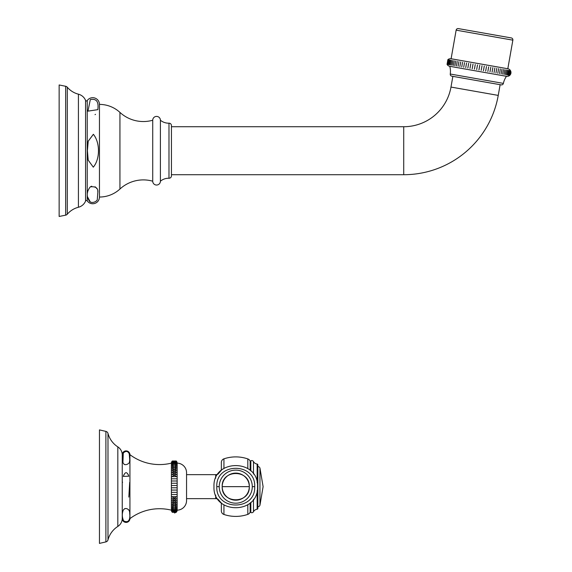 <?xml version="1.0" encoding="UTF-8"?>
<svg xmlns="http://www.w3.org/2000/svg" width="572" height="572" viewBox="0 0 572 572"><rect width="100%" height="100%" fill="white"/><g stroke="black" fill="none" stroke-linecap="round" stroke-linejoin="round"><path stroke-width="0.86" d="M176.19 512.319L172.365 512.319L176.183 512.326M186.558 472.729L186.558 474.653L186.558 472.729A9.595 9.595 0 0 0 177.156 463.134A2.881 2.881 0 0 0 176.426 461.218A2.881 2.881 0 0 1 177.156 463.134L177.156 510.167A9.595 9.595 0 0 0 186.558 500.572L186.558 472.729L186.558 500.572A9.595 9.595 0 0 1 177.156 510.167A2.881 2.881 0 0 1 176.419 512.083A2.881 2.881 0 0 0 177.156 510.167L177.156 463.134A9.595 9.595 0 0 1 186.558 472.729M122.251 518.568L122.251 454.74A3.84 3.84 0 0 1 126.055 450.9A3.84 3.84 0 0 1 129.93 454.668A3.84 3.84 0 0 0 126.055 450.9A3.84 3.84 0 0 0 122.251 454.74L122.251 518.568A3.84 3.84 0 0 0 126.055 522.408A3.84 3.84 0 0 0 129.93 518.64A3.84 3.84 0 0 1 126.055 522.408A3.84 3.84 0 0 1 122.251 518.568M129.765 514.421L129.722 513.549C130.037 515.851 130.387 524.209 123.666 520.899C122.008 517.324 121.879 513.727 123.302 510.102C126.355 505.841 130.924 511.368 129.722 513.549L129.722 513.542C130.924 511.368 126.355 505.841 123.302 510.102C121.879 513.727 122.008 517.324 123.666 520.899C130.387 524.209 130.037 515.851 129.722 513.549L129.658 512.862M125.018 508.537L124.639 508.715M257.829 464.829L257.829 508.472A0.765 0.765 0 0 1 257.15 509.237A4.798 4.798 0 0 0 253.475 511.726A1.916 1.916 0 0 1 250.829 512.476A1.916 1.916 0 0 0 253.475 511.726A4.798 4.798 0 0 1 257.15 509.237L257.15 490.64L257.15 509.237A0.765 0.765 0 0 0 257.829 508.472L257.829 464.829A0.765 0.765 0 0 0 257.15 464.064A4.798 4.798 0 0 1 253.475 461.575A1.916 1.916 0 0 0 250.829 460.825L250.15 461.218L250.829 460.825L250.829 470.956L250.829 460.825A1.916 1.916 0 0 1 253.475 461.575L253.475 474.024L253.475 461.575A4.798 4.798 0 0 0 257.15 464.064A0.765 0.765 0 0 1 257.829 464.829M259.953 505.198L263.106 486.65L259.953 468.103L263.106 486.65L259.953 505.198L259.953 468.103L259.953 505.198L263.106 486.65L259.953 505.198A2.402 2.402 0 0 1 257.829 506.806A2.402 2.402 0 0 0 259.953 505.198M99.456 543.4L99.456 429.901L105.891 431.395L99.456 429.901L99.456 543.4L105.891 541.906L99.456 543.4M117.825 526.433A23.037 23.037 0 0 0 107.986 539.875A23.037 23.037 0 0 1 117.825 526.433L117.825 446.875A23.037 23.037 0 0 1 107.986 433.426A23.037 23.037 0 0 0 117.825 446.875A9.595 9.595 0 0 1 122.251 454.962A9.595 9.595 0 0 0 117.825 446.875L117.825 526.433A9.595 9.595 0 0 0 122.251 518.346A9.595 9.595 0 0 1 117.825 526.433M105.891 431.395L105.891 541.906A2.831 2.831 0 0 0 107.986 539.875A2.831 2.831 0 0 1 105.891 541.906L105.891 431.395A2.831 2.831 0 0 1 107.986 433.426L107.986 539.875L107.986 433.426A2.831 2.831 0 0 0 105.891 431.395M172.129 461.218A2.881 2.881 0 0 0 171.393 463.134A2.881 2.881 0 0 1 172.129 461.218L176.419 461.218L172.129 461.218M171.393 510.167A2.881 2.881 0 0 0 172.129 512.083A2.881 2.881 0 0 1 171.393 510.167A49.285 49.285 0 0 0 129.93 518.64A49.285 49.285 0 0 1 171.393 510.167L171.393 463.134A49.285 49.285 0 0 1 129.93 454.668A49.285 49.285 0 0 0 171.393 463.134L171.393 510.167M174.531 513.02L176.419 512.083L172.129 512.083L176.419 512.083L174.531 513.02M176.248 461.039L172.336 461.003M128.922 510.174L128.6 509.659M129.465 511.668L129.551 512.076M129.665 512.912L129.708 513.37M122.494 482.496L122.515 482.067M123.688 475.261L123.917 474.746M127.134 473.258L127.549 473.637M127.749 473.881L128.021 474.295M128.185 474.574L128.443 475.125M129.68 482.339L128.829 497.082M122.422 457.114L122.544 455.548M129.722 459.766C131.524 462.748 124.417 467.538 122.923 462.34L123.302 452.96C125.861 450.7 127.849 450.972 129.251 453.782L129.722 459.766L129.251 453.782C127.849 450.972 125.861 450.7 123.302 452.96L122.923 462.34C124.417 467.538 131.524 462.748 129.722 459.766L129.651 460.51M129.544 461.246L129.465 461.64M176.419 461.318L172.129 461.318L176.419 461.318M176.419 461.625L172.129 461.625L176.419 461.625M176.419 462.133L172.129 462.133L176.419 462.133M176.419 462.841C174.989 461.196 173.559 461.196 172.129 462.841L176.419 462.841L172.129 462.841C173.559 461.196 174.989 461.196 176.419 462.841M176.419 463.735C174.989 462.033 173.559 462.033 172.129 463.735L176.419 463.735L172.129 463.735C173.559 462.033 174.989 462.033 176.419 463.735M176.419 464.822C174.989 463.07 173.559 463.07 172.129 464.822L176.419 464.822L172.129 464.822C173.559 463.07 174.989 463.07 176.419 464.822M176.419 466.073C174.989 464.292 173.559 464.292 172.129 466.073L176.419 466.073L172.129 466.073C173.559 464.292 174.989 464.292 176.419 466.073M176.419 467.496C174.989 465.701 173.559 465.701 172.129 467.496L176.419 467.496L172.129 467.496C173.559 465.701 174.989 465.701 176.419 467.496M176.419 469.076C174.989 467.274 173.559 467.274 172.129 469.076L176.419 469.076L172.129 469.076C173.559 467.274 174.989 467.274 176.419 469.076L172.129 469.076L176.419 469.076M176.419 470.792C174.989 469.004 173.559 469.004 172.129 470.792L176.419 470.792L172.129 470.792C173.559 469.004 174.989 469.004 176.419 470.792L172.129 470.792L176.419 470.792M176.419 472.644C174.989 470.878 173.559 470.878 172.129 472.644L176.419 472.644L172.129 472.644C173.559 470.878 174.989 470.878 176.419 472.644L172.129 472.644L176.419 472.644M176.419 474.603C174.989 472.872 173.559 472.872 172.129 474.603L176.419 474.603L172.129 474.603C173.559 472.872 174.989 472.872 176.419 474.603L172.129 474.603L176.419 474.603M176.419 476.655C174.989 474.982 173.559 474.982 172.129 476.655L176.419 476.655L172.129 476.655C173.559 474.982 174.989 474.982 176.419 476.655L172.129 476.655L176.419 476.655M176.419 478.793L172.129 478.793L176.419 478.793M176.419 480.995L172.129 480.995L176.419 480.995M176.419 483.24L172.129 483.24L176.419 483.24M176.419 485.514L172.129 485.514L176.419 485.514M176.419 487.794L172.129 487.794L176.419 487.794M176.419 490.068L172.129 490.068L176.419 490.068M176.419 492.313L172.129 492.313L176.419 492.313M176.419 494.515L172.129 494.515L176.419 494.515M176.419 496.653L172.129 496.653C173.559 498.326 174.989 498.326 176.419 496.653L172.129 496.653L176.419 496.653C174.989 498.326 173.559 498.326 172.129 496.653L176.419 496.653M176.419 498.705L172.129 498.705C173.559 500.436 174.989 500.436 176.419 498.705L172.129 498.705L176.419 498.705C174.989 500.436 173.559 500.436 172.129 498.705L176.419 498.705M176.419 500.664L172.129 500.664C173.559 502.43 174.989 502.43 176.419 500.664L172.129 500.664L176.419 500.664C174.989 502.43 173.559 502.43 172.129 500.664L176.419 500.664M176.419 502.516L172.129 502.516C173.559 504.304 174.989 504.304 176.419 502.516L172.129 502.516L176.419 502.516C174.989 504.304 173.559 504.304 172.129 502.516L176.419 502.516M176.419 504.232L172.129 504.232C173.559 506.034 174.989 506.034 176.419 504.232L172.129 504.232L176.419 504.232C174.989 506.034 173.559 506.034 172.129 504.232L176.419 504.232M176.419 505.805L172.129 505.805C173.559 507.607 174.989 507.607 176.419 505.805C174.989 507.607 173.559 507.607 172.129 505.805L176.419 505.805M176.419 507.228L172.129 507.228C173.559 509.016 174.989 509.016 176.419 507.228C174.989 509.016 173.559 509.016 172.129 507.228L176.419 507.228M176.419 508.487L172.129 508.487C173.559 510.238 174.989 510.238 176.419 508.487C174.989 510.238 173.559 510.238 172.129 508.487L176.419 508.487M176.419 509.566L172.129 509.566C173.559 511.275 174.989 511.275 176.419 509.566C174.989 511.275 173.559 511.275 172.129 509.566L176.419 509.566M176.419 510.467L172.129 510.467C173.559 512.104 174.989 512.104 176.419 510.467C174.989 512.104 173.559 512.104 172.129 510.467L176.419 510.467M176.419 511.168L172.129 511.168L176.419 511.168M176.419 511.675L172.129 511.675L176.419 511.675M176.419 511.983L172.129 511.983L176.419 511.983M129.93 454.668L129.93 518.64L129.93 454.668M123.302 476.404L128.829 476.219C126.991 471.457 125.146 471.521 123.302 476.404C125.146 471.521 126.991 471.457 128.829 476.219L123.302 476.404M123.051 453.467L122.873 453.975M124.31 464.371L124.753 464.65M172.308 461.039L176.212 461.003M186.558 498.648L215.694 498.648L186.558 498.648M215.694 474.653L186.558 474.653L215.694 474.653L215.694 478.206L215.694 474.653A5.663 5.663 180 0 0 217.896 474.209A5.663 5.663 0 0 1 215.694 474.653M221.357 462.433L221.357 470.327L221.357 462.433A3.789 3.789 180 0 1 223.931 458.837A36.951 36.951 0 0 1 247.819 458.923A36.951 36.951 0 0 0 223.931 458.837A3.789 3.789 0 0 0 221.357 462.433M221.357 502.974L221.357 510.875A3.789 3.789 0 0 0 223.931 514.464A36.951 36.951 0 0 0 247.819 514.378A36.951 36.951 0 0 1 223.931 514.464L223.931 504.926L223.931 514.464A3.789 3.789 180 0 1 221.357 510.875L221.357 502.974M215.694 495.095L215.694 498.648A5.663 5.663 0 0 1 217.896 499.099A5.663 5.663 180 0 0 215.694 498.648L215.694 495.095M223.931 468.375L223.931 458.837L223.931 468.375M247.819 458.923L247.819 468.539L247.819 458.923A3.789 3.789 0 0 1 250.15 461.218A3.789 3.789 0 0 0 247.819 458.923M247.819 504.761L247.819 514.378A3.789 3.789 0 0 0 250.15 512.083L250.829 512.476L250.15 512.083L250.15 502.974L250.15 512.083A3.789 3.789 0 0 1 247.819 514.378L247.819 504.761M221.357 504.311A5.663 5.663 180 0 0 221.142 502.788A5.663 5.663 0 0 1 221.357 504.311M221.142 470.52A5.663 5.663 180 0 0 221.357 468.99A5.663 5.663 0 0 1 221.142 470.52L217.896 474.209M250.15 470.327L250.15 461.218L250.15 470.327M250.829 502.352L250.829 512.476L250.829 502.352M253.475 499.284L253.475 511.726L253.475 499.284M257.15 482.668L257.15 464.064L257.15 482.668M216.795 486.65L219.219 486.65A16.531 16.531 0 0 0 235.75 503.181A16.531 16.531 0 0 0 252.281 486.65A16.531 16.531 0 0 0 235.75 470.12A16.531 16.531 0 0 0 219.219 486.65L216.795 486.65C215.623 511.103 255.877 511.111 254.704 486.65L252.281 486.65A16.531 16.531 0 0 0 235.75 470.12A16.531 16.531 0 0 0 219.219 486.65A16.531 16.531 0 0 0 235.75 503.181A16.531 16.531 0 0 0 252.281 486.65L254.704 486.65C255.877 462.197 215.623 462.197 216.795 486.65M249.299 486.65L222.201 486.65C221.364 469.169 250.143 469.169 249.299 486.65A13.549 13.549 0 0 1 235.75 500.2A13.549 13.549 0 0 1 222.201 486.65A13.549 13.549 0 0 1 235.75 473.101A13.549 13.549 0 0 1 249.299 486.65C250.143 504.132 221.364 504.132 222.201 486.65L249.299 486.65M263.106 486.65L259.953 468.103A2.402 2.402 0 0 0 257.829 466.502A2.402 2.402 0 0 1 259.953 468.103M99.456 197.033A30.237 30.237 0 0 0 119.941 189.032A30.237 30.237 0 0 1 99.456 197.033L99.456 104.404A30.237 30.237 0 0 1 119.941 112.405A30.237 30.237 0 0 0 99.456 104.404L99.456 197.033A6.721 6.721 0 0 1 87.237 200.886L87.237 100.55A6.721 6.721 0 0 1 99.456 104.404A6.721 6.721 0 0 0 87.237 100.55A0.958 0.958 0 0 1 85.564 100.365L85.564 201.072A10.561 10.561 0 0 1 78.414 207.264L78.414 94.18A21.593 21.593 0 0 1 67.296 87.237L67.296 214.2A21.593 21.593 0 0 1 78.414 207.264L78.414 94.18A10.561 10.561 0 0 1 85.564 100.365A10.561 10.561 0 0 0 78.414 94.18A21.593 21.593 0 0 1 67.296 87.237L67.296 214.2A2.881 2.881 180 0 1 65.666 215.158L59.145 216.466L59.145 84.971L65.666 86.279L65.666 215.158L65.666 86.279L59.145 84.971L59.145 216.466L65.666 215.158A2.881 2.881 0 0 0 67.296 214.2A21.593 21.593 0 0 1 78.414 207.264A10.561 10.561 0 0 0 85.564 201.072A0.958 0.958 0 0 1 87.237 200.886A6.721 6.721 0 0 0 99.456 197.033M119.941 112.405A34.556 34.556 0 0 0 152.724 120.242A34.556 34.556 0 0 1 119.941 112.405L119.941 189.032A34.556 34.556 0 0 1 152.724 181.195A34.556 34.556 0 0 0 119.941 189.032L119.941 112.405M160.403 120.242A3.84 3.84 0 0 0 156.564 116.402A3.84 3.84 0 0 0 152.724 120.242A3.84 3.84 0 0 1 156.564 116.402A3.84 3.84 0 0 1 160.403 120.242A12.956 12.956 0 0 0 168.983 123.187A12.956 12.956 0 0 1 160.403 120.242L160.403 181.195A3.84 3.84 0 0 1 156.564 185.035A3.84 3.84 0 0 1 152.724 181.195A3.84 3.84 0 0 0 156.564 185.035A3.84 3.84 0 0 0 160.403 181.195A12.956 12.956 0 0 1 168.983 178.25A12.956 12.956 0 0 0 160.403 181.195L160.403 120.242M171.443 175.854L171.443 125.59A2.402 2.402 0 0 0 168.983 123.187A2.402 2.402 0 0 1 171.443 125.59L171.443 175.854A2.402 2.402 0 0 1 168.983 178.25L168.983 123.187L168.983 178.25A2.402 2.402 0 0 0 171.443 175.854M152.724 181.195L152.724 120.242L152.724 181.195M171.443 174.71L403.718 174.71L171.443 174.71M403.718 126.727L171.443 126.727L403.718 126.727L403.718 174.71A95.982 95.982 0 0 0 498.241 95.402A95.982 95.982 0 0 1 403.718 174.71L403.718 126.727A47.991 47.991 0 0 0 450.979 87.066A47.991 47.991 0 0 1 403.718 126.727M450.979 87.066L498.241 95.402L500.128 84.692L498.241 95.402L450.979 87.066L452.867 76.362L450.979 87.066M458.365 28.6L511.296 37.931A1.916 1.916 -80 0 1 512.855 40.154L507.814 68.747L451.101 58.752L456.141 30.159L512.855 40.154L456.141 30.159L451.101 58.752L507.814 68.747A3.84 3.84 0 0 1 510.925 73.195A3.84 3.84 0 0 1 506.477 76.312L449.764 66.309A3.84 3.84 0 0 1 447.047 64.336L447.862 59.674A3.84 3.84 0 0 1 451.101 58.752A3.84 3.84 0 0 0 447.862 59.674L447.047 64.336A3.84 3.84 0 0 0 449.764 66.309A19.198 19.198 0 0 1 450.257 74.024L503.381 83.39A19.198 19.198 0 0 1 506.477 76.312L449.764 66.309A19.198 19.198 0 0 1 450.257 74.024L503.381 83.39A1.916 1.916 0 0 1 501.172 84.878L451.823 76.176L501.172 84.878A1.916 1.916 0 0 0 503.381 83.39A19.198 19.198 0 0 1 506.477 76.312A3.84 3.84 0 0 0 510.925 73.195A3.84 3.84 0 0 0 507.814 68.747L512.855 40.154A1.916 1.916 100 0 0 511.296 37.931L458.365 28.6A1.916 1.916 100 0 0 456.141 30.159A1.916 1.916 -80 0 1 458.365 28.6M510.51 70.721L509.695 75.382L510.51 70.721M510.353 70.692L509.53 75.354L510.353 70.692M510.024 70.635L509.202 75.297L510.024 70.635M509.538 70.549L508.715 75.211L509.538 70.549M508.894 70.435L508.072 75.096L508.894 70.435M508.093 70.299L507.271 74.953L508.093 70.299M507.142 70.127L506.32 74.789L507.142 70.127M506.048 69.934L505.226 74.596L506.048 69.934M504.811 69.72L503.989 74.374L504.811 69.72M503.446 69.477L502.624 74.138L503.446 69.477M501.944 69.212L501.122 73.874L501.944 69.212M500.336 68.926L499.513 73.588L500.336 68.926M498.605 68.626L497.783 73.28L498.605 68.626M496.782 68.304L495.96 72.959L496.782 68.304M494.866 67.961L494.044 72.623L494.866 67.961M492.864 67.61L492.042 72.272L492.864 67.61M490.797 67.246L489.975 71.908L490.797 67.246M488.667 66.867L487.844 71.529L488.667 66.867M486.486 66.488L485.664 71.142L486.486 66.488M484.269 66.095L483.447 70.756L484.269 66.095M482.024 65.701L481.202 70.356L482.024 65.701M479.765 65.301L478.943 69.963L479.765 65.301M477.498 64.901L476.676 69.562L477.498 64.901M475.246 64.507L474.424 69.162L475.246 64.507M473.015 64.107L472.193 68.769L473.015 64.107M470.813 63.721L469.991 68.383L470.813 63.721M468.654 63.342L467.839 68.004L468.654 63.342M466.559 62.97L465.737 67.632L466.559 62.97M464.521 62.613L463.699 67.274L464.521 62.613M462.562 62.269L461.74 66.924L462.562 62.269M460.689 61.94L459.867 66.595L460.689 61.94M458.908 61.626L458.093 66.288L458.908 61.626M457.243 61.333L456.42 65.987L457.243 61.333M455.684 61.054L454.862 65.716L455.684 61.054M454.254 60.804L453.432 65.465L454.254 60.804M452.952 60.575L452.13 65.229L452.952 60.575M451.78 60.367L450.965 65.029L451.78 60.367M450.757 60.189L449.935 64.843L450.757 60.189M449.885 60.031L449.063 64.693L449.885 60.031M449.163 59.903L448.341 64.564L449.163 59.903M448.598 59.803L447.776 64.464L448.598 59.803M448.191 59.731L447.368 64.393L448.191 59.731M447.947 59.688L447.125 64.35L447.947 59.688M451.823 76.176A1.916 1.916 0 0 1 450.257 74.024A1.916 1.916 0 0 0 451.823 76.176M90.304 186.858C86.679 191.377 86.286 196.003 89.139 200.743C91.12 204.368 97.776 201.48 97.333 198.934L97.869 191.799C98.041 187.966 95.524 186.322 90.304 186.858C95.524 186.322 98.041 187.966 97.869 191.799L97.333 198.934C97.776 201.48 91.12 204.368 89.139 200.743C86.286 196.003 86.679 191.377 90.304 186.858M93.386 134.298L88.224 141.191L87.402 150.672L88.202 160.153L93.293 167.167C100.222 158.987 100.143 142.585 93.386 134.298C100.143 142.585 100.222 158.987 93.293 167.167L88.202 160.153L87.402 150.672L88.224 141.191L93.365 134.291M90.304 99.585L87.966 111.14L97.869 109.652C98.069 106.542 99.435 97.762 90.304 99.585C99.435 97.762 98.069 106.542 97.869 109.652L87.966 111.14L90.304 99.585M95.495 114.336L95.038 114.665M87.487 192.692L87.58 191.977M87.723 191.198L87.895 190.54M91.727 186.222L90.927 186.508M97.712 191.012L97.855 191.699M87.237 200.886L87.237 100.55A0.958 0.958 0 0 1 85.564 100.365L85.564 201.072A0.958 0.958 0 0 1 87.237 200.886M65.666 86.279A2.881 2.881 180 0 1 67.296 87.237A2.881 2.881 0 0 0 65.666 86.279M96.754 188.574L96.26 187.873M95.881 187.444L95.038 186.772M87.63 197.033L90.154 201.744M217.896 499.099L221.142 502.788M213.985 486.65C212.641 458.572 258.859 458.572 257.514 486.65C258.859 514.728 212.641 514.728 213.985 486.65"/></g></svg>
